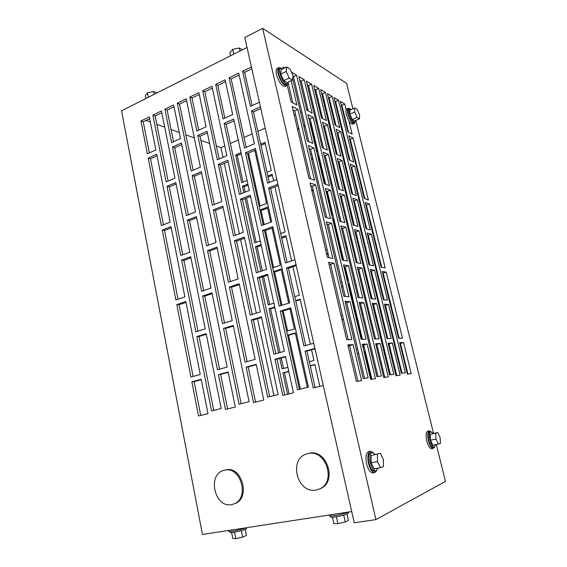 <?xml version="1.0" encoding="UTF-8"?>
<svg xmlns="http://www.w3.org/2000/svg" width="567" height="567" viewBox="0 0 567 567"><rect width="100%" height="100%" fill="white"/><g stroke="black" fill="none" stroke-linecap="round" stroke-linejoin="round"><path stroke-width="0.85" d="M281.133 68.005L278.9 67.572C277.674 68.345 277.426 70.45 278.156 73.866C280.637 81.669 283.564 85.61 286.916 85.688L288.022 83.703M277.327 68.324L277.277 68.345C276.051 69.124 275.796 71.222 276.526 74.646C279.007 82.435 281.934 86.368 285.3 86.439L286.874 85.709M282.89 68.749L280.615 68.132C279.545 68.813 279.333 70.648 279.97 73.646C282.146 80.471 284.698 83.923 287.632 84.001L288.638 81.854M279.453 68.685L279.411 68.706C278.34 69.387 278.121 71.222 278.758 74.22C280.934 81.038 283.493 84.483 286.427 84.561L287.589 84.022M283.734 80.599L287.15 82.541L292.607 80.004L292.997 75.496L290.028 69.018L286.626 66.963L281.161 69.571L280.715 74.071L283.734 80.599L289.22 78.033L292.607 80.004M286.626 66.963L286.2 71.47L280.715 74.071M286.2 71.47L289.22 78.033M373.051 452.423L370.449 451.304C367.884 452.594 367.232 456.655 368.493 463.487C370.131 469.511 372.236 472.545 374.822 472.58L376.729 470.61M368.642 451.651L368.564 451.665C365.991 452.955 365.332 457.016 366.587 463.841C368.217 469.852 370.329 472.878 372.923 472.921L374.744 472.594M375.184 454.287L372.129 452.353C369.89 453.487 369.33 457.045 370.435 463.026C371.867 468.299 373.71 470.95 375.971 470.993L377.976 468.158M370.797 452.608L370.733 452.622C368.486 453.756 367.919 457.307 369.025 463.289C370.457 468.555 372.299 471.205 374.56 471.241L375.9 471M371.08 462.778L374.135 468.852L380.549 467.697L383.483 466.506L383.377 459.341L380.379 453.302L371.052 455.584L371.08 462.778L377.494 461.602L380.549 467.697M380.379 453.302L371.052 455.584M377.424 454.373L377.494 461.602M355.658 120.473L354.921 122.217C352.894 122.047 351.03 119.233 349.322 113.776C348.684 110.99 348.797 109.325 349.648 108.786L351.363 109.488M354.899 122.224L353.858 122.656C351.823 122.493 349.959 119.68 348.251 114.229C347.621 111.444 347.727 109.778 348.585 109.24L349.648 108.786M352.249 119.502L349.846 114.08L349.917 110.097L354.758 108.035L357.175 109.495L359.542 114.881L359.513 118.864L354.687 120.884L352.249 119.502L357.104 117.461L354.708 112.018L349.846 114.08M354.708 112.018L354.758 108.035M359.513 118.864L357.104 117.461M355.02 122.16L354.226 123.62C351.901 123.429 349.768 120.218 347.819 113.981C347.096 110.799 347.224 108.899 348.195 108.283L349.775 108.744M354.198 123.627L352.794 124.216C350.463 124.031 348.322 120.821 346.38 114.598C345.657 111.415 345.785 109.516 346.763 108.899L346.791 108.885M435.605 444.769L434.315 447.108C432.713 447.023 431.289 444.769 430.048 440.353C429.028 435.463 429.276 432.586 430.785 431.728L433.039 433.408M434.279 447.115L433.103 447.335C431.494 447.25 430.069 445.003 428.829 440.587C427.816 435.697 428.064 432.827 429.58 431.962L429.616 431.955M432.897 445.279L430.495 440.183L430.183 434.308L437.731 432.493L440.098 437.561L440.453 443.422L432.897 445.279M438.433 444.237L436.03 439.12L430.495 440.183M436.03 439.12L435.69 433.231L430.183 434.308M435.69 433.231L437.731 432.493M434.542 447.03L433.344 448.44C431.508 448.341 429.878 445.775 428.461 440.729C427.305 435.137 427.589 431.856 429.318 430.87L431.069 431.707M433.301 448.447L431.707 448.745C429.857 448.653 428.227 446.08 426.816 441.041C425.661 435.463 425.952 432.174 427.695 431.196L427.738 431.182M233.76 54.149L232.697 49.35L229.833 52.802L230.493 55.793M232.697 49.35L239.288 48.004L239.961 51.009M239.288 48.004L242.364 49.797M148.313 97.29L147.413 92.754L145.308 95.688L145.868 98.523M147.413 92.754L153.614 91.478L154.189 94.328M153.614 91.478L157.016 92.896M229.911 531.485L230.067 532.293C229.904 532.711 231.102 532.739 233.675 532.363C240.28 531.159 244.568 529.911 246.532 528.614L246.489 528.401M231.634 532.604L232.803 538.551L235.808 538.65L242.669 537.098L246.425 535.468L245.206 529.394M235.808 538.65L234.532 532.229M242.669 537.098L241.386 530.662M330.618 516.013L330.795 516.799C330.589 517.359 332.212 517.388 335.65 516.898C342.333 515.715 346.586 514.482 348.386 513.206L348.322 512.922M332.446 517.239L333.864 523.674L337.918 523.66L345.268 521.994L348.436 520.371L347.011 514.021M337.918 523.66L336.394 516.785M345.268 521.994L343.73 515.134M228.48 530.478L228.607 531.109C228.409 531.584 229.784 531.605 232.718 531.18C237.793 530.322 242.166 529.195 245.837 527.813M329.087 515.02L329.193 515.509C328.959 516.14 330.809 516.168 334.728 515.609C340.505 514.638 345.027 513.454 348.294 512.072M316.131 490.023L319.483 488.981C336.727 482.099 325.862 448.908 308.172 453.586L306.79 453.933C288.199 458.724 297.129 494.098 316.131 490.023M319.285 489.073L320.426 488.605C337.641 481.737 326.79 448.625 309.128 453.295L307.059 453.855M231.577 504.602L233.767 503.992C249.884 498.669 240.918 465.89 224.73 470.185L223.837 470.397C207.019 474.274 214.524 508.294 231.577 504.602M234.235 503.822L234.844 503.609C250.94 498.294 241.981 465.585 225.822 469.873L223.837 470.397M286.129 236.567L281.714 238.14M300.312 299.681L295.79 301.077M314.933 364.744L310.291 365.949M272.366 175.309L268.056 177.046M318.619 156.62L317.924 156.903M312.878 158.944L311.644 159.44M333.566 219.663L332.85 219.918M348.974 284.677L348.244 284.903M342.929 286.541L341.632 286.937M364.879 351.76L364.127 351.958M358.67 353.376L357.338 353.723M317.059 121.303L316.074 121.721M333.247 114.357L332.567 114.647M328.031 116.596L327.35 116.887L334.126 144.946M341.299 147.463L340.604 147.739M336.011 149.596L335.317 149.879L336.351 154.16M349.541 208.762L338.074 161.297M356.834 211.363L356.126 211.619M351.405 213.298L350.697 213.553L353.503 225.17M365.446 274.612L355.07 231.655M372.873 277.306L372.143 277.532M367.296 279.021L366.566 279.248L371.265 298.696M381.867 342.596L372.661 304.472M389.423 345.381L388.671 345.572M383.696 346.869L382.952 347.061L389.671 374.879M288.794 371.534L284.436 372.668L289.05 393.895M283.521 368.465L281.253 357.997M280.063 352.518L270.579 308.852L274.825 307.541M269.63 304.486L263.556 276.526M262.308 270.778L257.12 246.907L261.267 245.426M256.135 242.385L246.517 198.096M245.22 192.1L244.051 186.741L248.105 185.104M281.289 269.786L274.619 272.011L281.934 305.252M283.181 310.922L287.597 330.965M267.61 208.103L261.103 210.584L264.179 224.582M265.484 230.507L273.634 267.525M248.452 153.09L260.083 205.956M241.273 153.813L237.275 155.528L243.037 182.078M369.145 312.261L368.196 312.53M363.064 313.998L362.001 314.302M353.17 245.78L352.249 246.092M347.252 247.758L346.217 248.105M337.691 181.355L336.791 181.695M331.922 183.559L330.915 183.942M313.36 190.64L311.97 191.171M328.201 254.115L326.783 254.59M343.51 319.582L342.05 320.001M310.872 123.953L310.184 124.251M305.209 126.384L303.99 126.909M265.221 143.536L260.976 145.358M295.379 333.332L288.546 335.288L300.39 389.118M298.958 129.063L297.611 129.645M294.79 296.64L299.312 295.23L292.912 266.745M281.537 237.346L285.952 235.766L291.594 260.884M309.334 361.675L313.969 360.456L311.567 349.782M295.669 300.553L300.191 299.156L310.312 344.197M310.234 365.708L314.876 364.503L319.795 386.396M260.707 144.181L264.959 142.352L271.295 170.561L267 172.311M341.958 319.597L343.418 319.178M311.751 190.214L313.133 189.683M325.699 249.962L327.116 249.48M329.76 179.108L330.767 178.718M335.629 176.847L336.522 176.5M315.784 120.502L316.769 120.076M321.588 118.007L322.382 117.667M346.047 247.41L347.082 247.063M352.079 245.391L353 245.079M360.924 309.773L361.98 309.469M367.104 307.987L368.047 307.711M241.018 152.643L235.659 154.947L241.662 182.638L247.084 180.426M259.984 210.01L267.397 207.175L270.721 222.158M272.699 267.844L280.289 265.285L272.04 228.104M334.034 144.982L334.813 144.663M339.399 142.792L340.094 142.508M326.961 115.696L327.733 115.363M332.262 113.414L332.949 113.124M224.752 145.932L220.953 147.604L223.029 157.328M224.326 163.395L239.359 233.781M240.606 239.614L256.312 313.154M257.503 318.725L273.932 395.61M349.988 160.362L335.6 101.521L334.835 101.068L349.244 160.022L353.652 162.02L338.499 100.253L333.977 97.552L349.244 160.022M350.93 166.932L366.027 228.714L370.308 229.926L354.651 166.103L350.25 164.147L366.027 228.714M384.093 299.823L368.288 235.177L367.558 234.979L383.391 299.759L387.53 300.12L371.342 234.143L367.069 232.98L383.391 299.759M402.031 373.185L385.454 305.386L384.752 305.337L401.351 373.277L405.341 372.732L388.601 304.479L384.469 304.174L401.351 373.277M329.696 99.749L329.016 100.047M324.508 102.032L323.736 102.365M319.193 104.371L318.321 104.753M313.601 106.83L312.63 107.255M307.86 109.353L306.775 109.835M301.828 112.011L300.609 112.542M295.613 114.747L294.266 115.335M265.221 128.121L257.843 131.367M252.187 133.855L244.037 137.448M238.253 139.985L230.344 143.472M273.542 271.657L281.14 269.119L288.688 303.168M286.64 331.241L294.415 328.995L289.95 308.859M259.169 206.303L266.575 203.454L254.803 150.375M245.135 198.641L254.732 242.889L260.281 240.89M247.878 184.069L242.449 186.267L243.838 192.652M262.124 277.001L268.184 304.933L273.868 303.161M261.096 244.639L255.54 246.624L260.884 271.26M279.779 358.401L282.047 368.855L287.873 367.324M274.712 307.023L269.02 308.781L278.588 352.922M288.745 371.3L282.905 372.824L287.554 394.263M349.442 208.798L350.25 208.507M354.956 206.813L355.665 206.558M334.955 148.823L335.742 148.504M340.335 146.64L341.029 146.364M365.346 274.641L366.176 274.385M371.009 272.876L371.739 272.649M350.399 212.76L351.207 212.469M355.92 210.782L356.636 210.534M381.768 342.624L382.619 342.397M366.332 278.73L367.161 278.475M372.009 276.98L372.739 276.753M395.936 375.453L396.694 375.276M382.789 346.841L383.639 346.621M388.615 345.324L389.366 345.133M361.902 313.891L362.965 313.586M368.096 312.119L369.046 311.85M383.611 376.75L384.582 376.516M330.681 182.978L331.688 182.588M336.557 180.731L337.457 180.384M345.097 243.413L346.132 243.066M351.115 241.386L352.036 241.074M326.62 253.903L328.038 253.428M341.008 315.528L342.461 315.11M364.071 351.71L364.822 351.512L371.399 379.266M357.281 353.475L358.613 353.128M356.303 349.322L357.635 348.967M363.078 347.536L363.837 347.337L363.27 344.977M341.504 286.399L342.801 285.995M348.117 284.358L348.847 284.131L361.93 339.3M340.554 282.373L341.851 281.969M347.16 280.318L347.89 280.084L344.722 266.717M332.652 219.096L333.368 218.841L343.191 260.274M325.756 217.324L326.564 217.033M331.723 215.177L332.439 214.914L326.833 191.27M311.389 158.363L312.623 157.86M317.669 155.819L318.363 155.535L325.139 184.119M309.901 123.032L310.588 122.734L317.463 151.736L316.769 152.02M310.496 154.578L311.73 154.075M303.706 125.697L304.926 125.172M280.686 233.547L285.095 231.96L274.96 186.869M267.822 175.997L272.125 174.253L273.592 180.76M287.504 335.168L295.294 332.942L307.371 387.403M297.328 128.44L298.674 127.859M310.858 186.387L311.815 186.019M403.562 342.539L411.224 373.596L407.375 374.142L399.65 342.702L403.562 342.539L400.415 343.361L407.964 374.064M392.293 343.007L400.139 375.177L396.007 375.765L388.09 343.184L392.293 343.007L389.054 343.85L396.787 375.652M380.188 343.51L388.232 376.871L383.795 377.502L375.68 343.694L380.188 343.51L376.864 344.382L384.787 377.36M367.168 344.049L375.418 378.692L370.62 379.38L362.299 344.254L367.168 344.049L363.745 344.956L371.867 379.203M353.113 344.63L361.569 380.67L356.388 381.407L347.855 344.849L353.113 344.63L349.584 345.572L357.912 381.187M348.499 132.217L341.866 105.214L344.722 103.974L340.349 101.358L347.84 131.87L352.164 134.152L348.875 120.799M344.722 103.974L346.132 109.686M332.134 96.454L327.464 93.661L335.111 125.144L339.732 127.582L332.134 96.454L329.207 97.744L335.983 125.605M325.486 92.478L320.653 89.586L336.238 154.111L340.958 156.251L325.486 92.478L322.524 93.803L337.209 154.55M318.682 88.417L313.679 85.426L321.489 117.95L326.436 120.565L318.682 88.417L315.684 89.77L322.595 118.538M311.559 84.157L306.378 81.06L322.29 147.767L327.357 150.071L311.559 84.157L308.519 85.546L323.509 148.327M304.266 79.798L298.901 76.588L306.867 110.232L312.183 113.039L304.266 79.798L301.19 81.223L308.242 110.962M308.802 141.644L293.508 76.687L296.626 75.234L291.459 72.144M296.626 75.234L312.743 143.437L307.293 140.956L292.7 78.919M284.492 67.983L283.004 67.09L283.344 68.529M291.162 80.677L296.86 104.952L291.14 101.925L287.285 85.433M328.399 154.43L323.339 152.183L339.824 221.3L344.757 222.696L328.399 154.43L325.267 155.691L341.015 221.64M345.835 227.211L340.916 225.879L358.004 297.54L362.788 297.958L345.835 227.211L342.61 228.338L359.159 297.64M363.908 302.636L359.138 302.282L376.871 376.63L381.485 375.999L363.908 302.636L360.584 303.614L377.983 376.474M348.528 265.725L343.496 264.874L361.136 339.321L366.013 339.186L348.528 265.725L345.204 266.795L362.398 339.286M330.554 190.228L325.38 188.386L342.376 260.118L347.408 261.04L330.554 190.228L327.336 191.44L343.68 260.359M376.694 303.593L372.257 303.26L389.557 374.893L393.845 374.305L376.694 303.593L373.462 304.529L390.443 374.773M359.039 230.797L354.46 229.557L371.158 298.689L375.602 299.078L359.039 230.797L355.899 231.875L372.072 298.766M361.987 268.021L357.323 267.227L374.539 338.953L379.061 338.825L361.987 268.021L358.762 269.049L375.552 338.924M344.424 195.161L339.612 193.446L356.225 262.649L360.903 263.499L344.424 195.161L341.284 196.324L357.267 262.84M327.45 124.783L322.51 122.217L338.549 189.031L343.368 190.795L327.45 124.783L324.402 126.072L339.626 189.421M386.198 272.146L382.144 271.458L398.566 338.286L402.485 338.18L386.198 272.146L383.136 273.096L399.161 338.272M369.401 204.042L365.212 202.547L381.095 267.185L385.163 267.929L369.401 204.042L366.424 205.105L381.711 267.298M353.142 138.107L348.825 135.867L364.198 198.415L368.394 199.953L353.142 138.107L350.243 139.284L364.836 198.648M341.979 160.468L337.266 158.37L353.39 225.142L357.983 226.439L341.979 160.468L338.931 161.673L354.332 225.404M340.732 131.664L336.118 129.276L351.816 193.886L356.31 195.53L340.732 131.664L337.755 132.905L352.66 194.197M357.338 199.754L352.851 198.159L369.096 264.995L373.455 265.788L357.338 199.754L354.283 200.867L369.911 265.143M374.518 270.154L370.173 269.417L386.985 338.605L391.187 338.492L374.518 270.154L371.371 271.139L387.771 338.584M313.218 117.397L307.916 114.647L324.296 183.814L329.477 185.707L313.218 117.397L310.092 118.751L325.642 184.303M313.813 147.952L308.37 145.528L325.217 217.175L330.533 218.678L313.813 147.952L310.603 149.27L326.691 217.586M350.137 301.609L344.991 301.226L363.163 378.508L368.153 377.82L350.137 301.609L346.721 302.622L364.546 378.317M331.638 223.355L326.337 221.917L343.829 296.3L348.988 296.754L331.638 223.355L328.328 224.532L345.26 296.428M334.013 263.258L328.584 262.33L346.657 339.718L351.93 339.576L334.013 263.258L330.596 264.371L348.209 339.676M315.628 184.92L310.05 182.935L327.435 257.397L332.872 258.389L315.628 184.92L312.318 186.196L329.037 257.687M297.916 109.466L292.203 106.504L308.944 178.194L314.529 180.235L297.916 109.466L294.712 110.884L310.588 178.796M352.915 108.821L346.593 83.37L262.649 28.35L375.935 519.613L445.449 481.383L436.321 444.634M433.514 433.316L355.793 120.417M399.82 343.382L400.415 343.361M388.267 343.885L389.054 343.85M375.85 344.431L376.864 344.382M362.483 345.012L363.745 344.956M348.039 345.643L349.584 345.572M341.199 104.817L341.866 105.214M328.328 97.226L329.207 97.744M321.524 93.215L322.524 93.803M314.565 89.111L315.684 89.77M307.271 84.809L308.519 85.546M299.801 80.401L301.19 81.223M292.919 76.347L293.508 76.687M292.82 102.818L288.27 83.342M324.048 155.16L325.267 155.691M341.426 228.019L342.61 228.338M359.435 303.529L360.584 303.614M343.9 266.582L345.204 266.795M325.997 190.973L327.336 191.44M372.547 304.465L373.462 304.529M354.956 231.627L355.899 231.875M357.713 268.871L358.762 269.049M340.207 195.948L341.284 196.324M323.303 125.513L324.402 126.072M366.757 228.919L351.675 167.258L354.651 166.103M350.93 166.925L351.675 167.258M337.96 161.248L338.931 161.673M308.717 118.049L310.092 118.751M309.093 148.611L310.603 149.27M345.296 302.523L346.721 302.622M326.861 224.142L328.328 224.532M329.002 264.102L330.596 264.371M310.681 185.622L312.318 186.196M293.026 110.026L294.712 110.884M370.556 271.005L371.371 271.139M353.439 200.569L354.283 200.867M336.89 132.458L337.755 132.905M349.584 138.95L350.243 139.284M365.786 204.885L366.424 205.105M382.519 272.996L383.136 273.096M216.991 247.127L207.543 250.593L222.519 323.58L232.236 320.582L216.991 247.127M233.25 325.444L223.511 328.413L239.054 404.172L249.076 401.712L233.25 325.444M211.945 86.241L202.688 90.77L217.331 159.795L226.843 155.684L211.945 86.241M206.083 126.767L198.875 92.634L189.803 97.07L196.877 131.005L206.083 126.767M206.182 333.694L196.827 336.543L211.59 410.912L221.215 408.552L206.182 333.694M180.497 138.561L173.637 104.98L164.912 109.247L171.645 142.636L180.497 138.561M186.21 98.828L177.308 103.187L191.235 171.071L200.385 167.116L186.21 98.828M201.32 171.638L192.156 175.564L206.594 245.929L216.02 242.435L201.32 171.638M232.69 114.506L225.12 79.798L215.68 84.412L223.122 118.921L232.69 114.506M261.444 316.854L251.294 319.951L267.667 397.148L278.121 394.582L261.444 316.854M244.32 237.098L234.49 240.706L250.253 315.025L260.381 311.9L244.32 237.098M227.835 160.277L218.295 164.366L233.484 235.964L243.3 232.321L227.835 160.277M255.433 148.455L245.504 152.707L261.486 225.581L271.713 221.789L255.433 148.455M272.791 226.651L262.549 230.408L279.155 306.109L289.716 302.849L272.791 226.651M290.836 307.902L280.254 311.127L297.519 389.827L308.427 387.148L290.836 307.902M155.875 149.901L149.348 116.859L140.942 120.969L147.356 153.827L155.875 149.901M161.446 110.941L152.884 115.129L166.138 181.915L174.941 178.116L161.446 110.941M175.834 182.56L167.017 186.337L180.745 255.511L189.81 252.152L175.834 182.56M190.732 256.759L181.653 260.09L195.884 331.794L205.226 328.917L190.732 256.759M170.143 222.108L161.375 225.609L148.2 158.136L156.733 154.231L170.143 222.108M184.92 296.917L175.898 299.964L162.247 230.074L171.028 226.594L184.92 296.917M200.243 374.482L190.944 377.034L176.798 304.592L185.841 301.573L200.243 374.482M207.983 413.676L201.193 379.302L191.88 381.832L198.549 415.98L207.983 413.676M323.289 385.539L313.267 387.984L305.046 351.136L314.926 348.457M313.749 343.248L303.891 345.962L286.491 267.957L296.045 264.761M294.918 259.764L285.378 262.982L268.638 187.953L277.894 184.289M276.809 179.477L267.574 183.169L251.457 110.941L260.423 106.844M259.381 102.209L250.43 106.334L242.598 71.251L251.422 66.934M247.028 47.444L121.551 110.806L202.447 534.483L351.71 511.547M238.714 73.15L254.392 143.777L244.483 148.058L229.082 77.856L238.714 73.15M293.444 392.825L285.499 356.437L274.96 359.294L282.756 395.433L293.444 392.825M284.386 351.327L273.868 354.219L257.361 277.681L267.567 274.279L284.386 351.327M266.497 269.36L256.312 272.805L240.422 199.123L250.309 195.211L266.497 269.36M249.274 190.477L239.409 194.424L224.1 123.45L233.689 119.063L249.274 190.477M195.48 211.98L186.373 215.623L172.531 147.016L181.397 142.962L195.48 211.98M235.298 407.014L228.147 371.995L218.451 374.624L225.468 409.409L235.298 407.014M227.147 367.076L217.466 369.741L202.582 295.981L211.987 292.841L227.147 367.076M211.023 288.1L201.632 291.275L187.287 220.159L196.416 216.544L211.023 288.1M238.19 278.921L228.416 282.224L213.327 209.854L222.824 206.09L238.19 278.921M221.839 201.448L212.363 205.233L197.812 135.463L207.026 131.246L221.839 201.448M255.171 359.365L245.086 362.143L229.415 287.015L239.21 283.748L255.171 359.365M263.761 400.068L256.227 364.375L246.121 367.118L253.513 402.57L263.761 400.068M262.649 28.35L244.788 37.514L354.247 522.774L375.935 519.613M252.081 105.575L244.653 72.349L242.598 71.251M244.653 72.349L251.854 68.841M197.975 331.149L183.892 260.381L190.944 257.794M183.892 260.381L181.653 260.09M182.772 254.76L169.271 186.919L176.117 183.992M169.271 186.919L167.017 186.337M168.108 181.064L155.16 115.987L161.815 112.741M155.16 115.987L152.884 115.129M149.334 152.913L143.245 121.799L140.942 120.969M143.245 121.799L149.702 118.645M163.409 224.794L150.496 158.817L148.2 158.136M150.496 158.817L157.052 155.833M177.988 299.263L164.522 230.478L162.247 230.074M164.522 230.478L171.269 227.814M193.099 376.445L179.052 304.692L176.798 304.592M179.052 304.692L185.997 302.381M200.739 415.448L194.112 381.612L191.88 381.832M194.112 381.612L201.264 379.67M269.275 182.489L253.492 111.883L251.457 110.941M253.492 111.883L260.806 108.552M287.136 262.393L270.636 188.577L268.638 187.953M270.636 188.577L278.184 185.593M305.712 345.459L288.44 268.234L286.491 267.957M288.44 268.234L296.243 265.632M315.117 387.537L306.953 351.03L305.046 351.136M306.953 351.03L315.011 348.847M299.411 389.359L282.231 311.205L290.977 308.547M282.231 311.205L280.254 311.127M280.991 305.542L264.569 230.84L273.039 227.743M264.569 230.84L262.549 230.408M263.265 224.922L247.559 153.473L255.767 149.964M247.559 153.473L245.504 152.707M246.206 147.314L231.173 78.926L229.082 77.856M231.173 78.926L239.132 75.042M235.355 235.27L220.428 165.061L228.154 161.758M220.428 165.061L218.295 164.366M252.18 314.43L236.588 241.088L244.554 238.168M236.588 241.088L234.49 240.706M269.658 396.659L253.364 319.986L261.578 317.492M253.364 319.986L251.294 319.951M284.705 394.958L276.965 359.159L274.96 359.294M276.965 359.159L285.584 356.827M275.782 353.695L259.402 277.908L257.361 277.681M259.402 277.908L267.752 275.13M258.162 272.174L242.499 199.683L240.422 199.123M242.499 199.683L250.586 196.494M241.202 193.708L226.205 124.322L224.1 123.45M226.205 124.322L234.051 120.743M224.865 118.113L217.806 85.44L215.68 84.412M217.806 85.44L225.524 81.676M208.543 245.206L194.353 176.202L201.625 173.098M194.353 176.202L192.156 175.564M193.127 170.256L179.526 104.108L186.586 100.664M179.526 104.108L177.308 103.187M173.552 141.757L167.159 110.14L164.912 109.247M167.159 110.14L174.012 106.794M188.336 214.836L174.764 147.76L172.531 147.016M174.764 147.76L181.723 144.585M213.745 410.38L199.045 336.507L206.303 334.303M199.045 336.507L196.827 336.543M227.587 408.892L220.613 374.426L218.451 374.624M220.613 374.426L228.225 372.37M219.549 369.167L204.779 296.123L202.582 295.981M204.779 296.123L212.157 293.656M203.659 290.587L189.506 220.613L187.287 220.159M189.506 220.613L196.671 217.785M230.358 281.572L215.474 210.357L213.327 209.854M215.474 210.357L223.086 207.352M214.248 204.481L199.988 136.264L197.812 135.463M199.988 136.264L207.373 132.898M198.712 130.162L191.993 98.027L189.803 97.07M191.993 98.027L199.265 94.483M219.138 159.008L204.843 91.762L212.342 88.105M204.843 91.762L202.688 90.77M247.092 361.59L231.534 287.2L229.415 287.015M231.534 287.2L239.387 284.584M255.554 402.067L248.211 366.948L246.121 367.118M248.211 366.948L256.305 364.758M241.131 403.661L225.652 328.413L233.377 326.068M225.652 328.413L223.511 328.413M224.532 322.956L209.719 250.926L217.211 248.183M209.719 250.926L207.543 250.593M146.052 120.431L150.368 121.997M156.818 124.336L164.714 127.199M171.071 129.51L179.25 132.472M185.848 134.868L194.325 137.944M200.831 140.304L209.606 143.486M216.36 145.939L220.953 147.604M385.454 305.386L388.601 304.479M368.288 235.177L371.342 234.143M335.6 101.521L338.499 100.253M273.585 271.877L274.619 272.011M260.055 210.314L261.103 210.584M235.659 154.947L237.275 155.528M242.449 186.267L244.051 186.741M255.54 246.624L257.12 246.907M269.02 308.781L270.579 308.852M282.905 372.824L284.436 372.668M287.533 335.303L288.546 335.288M278.9 67.572L277.277 68.345M280.615 68.132L279.411 68.706M370.449 451.304L368.564 451.665M372.129 452.353L370.733 452.622M348.195 108.283L346.763 108.899M430.785 431.728L429.58 431.962M429.318 430.87L427.695 431.196M246.532 528.614L246.354 527.735M348.386 513.206L348.145 512.136M319.483 488.981L320.426 488.605M233.767 503.992L234.844 503.609"/></g></svg>

